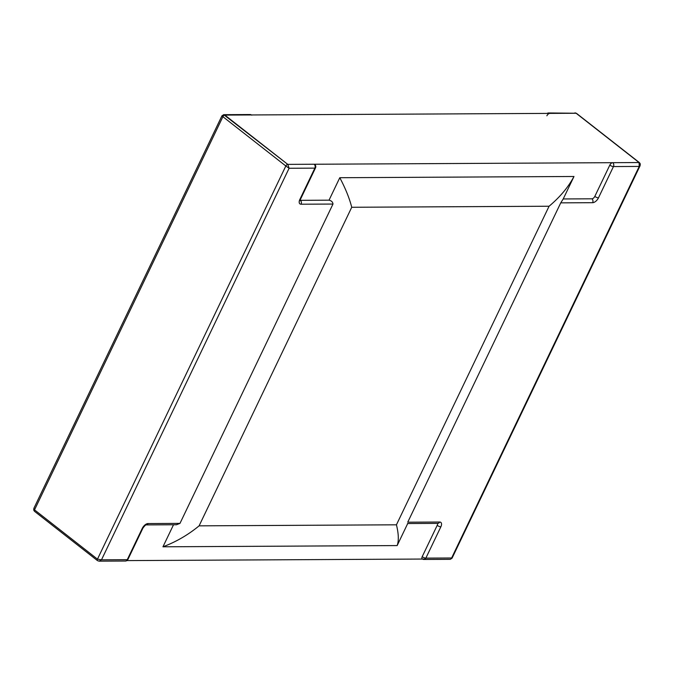 <?xml version="1.0" encoding="UTF-8"?>
<svg xmlns="http://www.w3.org/2000/svg" width="674" height="674" viewBox="0 0 674 674"><rect width="100%" height="100%" fill="white"/><g stroke="black" fill="none" stroke-linecap="round" stroke-linejoin="round"><path stroke-width="1.01" d="M425.151 559.032L126.552 560.6M34.475 511.288L33.7 510.041L33.902 508.28L221.94 115.827L223.692 114.673L287.781 164.38L639.07 162.544L576.127 113.249L224.838 115.094A1.887 0.994 128.1 0 0 222.9 116.703L285.835 165.989A1.887 0.994 -51.9 0 1 287.781 164.38L289.095 168.264L285.835 165.989L97.469 559.15L101.496 559.816L99.129 561.164L97.528 560.658A1.887 0.994 -51.9 0 1 97.477 560.625A1.887 0.994 -51.9 0 1 97.469 559.15L34.526 509.864A1.887 0.994 128.1 0 0 34.475 511.288A1.887 0.994 128.1 0 0 34.534 511.339L97.477 560.625M351.735 207.272L549.074 206.236L396.438 524.81L199.1 525.846L351.735 207.272C349.418 198.19 345.433 188.341 339.789 177.717L329.03 200.178C331.448 200.717 332.762 202.015 332.981 204.053L301.076 204.214A5.653 2.982 -51.9 0 1 299.871 199.42L314.859 168.129L289.095 168.264L101.496 559.816L127.26 559.681L142.256 528.391A5.653 2.982 -51.9 0 1 148.069 523.555L179.975 523.395L332.981 204.053M173.513 524.76L162.956 546.799L397.146 545.578L407.711 523.538M199.1 525.846C188.08 534.92 176.032 541.913 162.956 546.799M549.074 206.236C560.001 197.086 568.308 187.17 573.987 176.487L339.789 177.717M560.743 202.857L592.648 202.689A5.653 2.982 128.1 0 0 598.47 197.861L613.458 166.562L639.222 166.427L451.622 557.988L425.858 558.123L440.855 526.824A5.653 2.982 128.1 0 0 439.642 522.03L407.745 522.198L560.743 202.857L563.22 198.956L573.987 176.487M396.438 524.81C398.663 533.816 398.907 540.742 397.146 545.578M640.073 165.762L640.3 163.959L639.525 162.712A1.887 0.994 128.1 0 0 639.466 162.661A1.887 0.994 128.1 0 0 639.07 162.544L639.222 166.427L640.123 165.661M423.988 559.462A2.822 2.216 -90.3 0 0 425.858 558.123A2.822 0.927 -154.4 0 1 422.21 556.648A2.822 1.491 -51.9 0 0 422.227 558.864A2.822 2.822 0 0 0 423.988 559.462L450.308 559.327L452.06 558.173L640.098 165.72M598.47 197.861A2.822 0.927 -154.4 0 1 594.822 196.387L609.818 165.096A2.822 1.491 -51.9 0 1 612.725 162.678L639.07 162.544L576.127 113.249L549.782 113.392A2.822 2.216 -90.3 0 0 548.611 112.971L576.127 113.249A1.887 0.994 -51.9 0 1 576.472 113.342A1.887 0.994 -51.9 0 1 576.523 113.375L639.466 162.661M549.782 113.392A2.822 1.491 128.1 0 0 546.875 115.802M422.21 556.648L437.207 525.358A2.822 0.927 25.6 0 0 440.855 526.824M437.392 523.378A2.822 1.491 -51.9 0 1 437.207 525.358M594.822 196.387A2.822 1.491 -51.9 0 1 591.915 198.805L563.22 198.956M221.931 115.827L222.9 116.703L34.526 509.864L33.902 508.28M314.126 164.245A2.822 2.216 -90.3 0 1 314.859 168.129A2.822 0.927 -154.4 0 0 315.516 167.868A2.822 2.822 0 0 0 314.716 164.422A2.822 1.491 128.1 0 0 314.126 164.245L287.781 164.38L224.838 115.094L251.183 114.951A2.822 1.491 -51.9 0 1 251.773 115.136M148.069 523.555A2.822 2.216 89.7 0 1 146.199 524.903L176.478 524.743L179.975 523.395M300.141 200.313A2.822 1.491 128.1 0 0 300.343 200.33L329.03 200.178M439.642 522.03A2.822 2.216 89.7 0 1 437.771 523.378L407.492 523.538M591.915 198.805A2.822 2.216 89.7 0 1 592.648 202.689M609.818 165.096A2.822 0.927 25.6 0 0 613.458 166.562A2.822 2.216 -90.3 0 0 612.725 162.678M251.183 114.951A2.822 2.216 -90.3 0 0 250.012 114.538L223.76 114.673M299.871 199.42A2.822 0.927 25.6 0 0 300.528 199.167L300.124 200.667L299.753 200.153M300.343 200.33A2.822 2.216 89.7 0 1 301.076 204.214M146.199 524.903L146.207 524.903C145.82 524.658 144.725 525.737 142.913 528.13A2.822 0.927 -154.4 0 1 142.256 528.391M127.917 559.428A2.822 2.822 0 0 1 125.389 561.029A2.822 2.216 -90.3 0 0 127.26 559.681A2.822 0.927 25.6 0 0 127.917 559.428L142.913 528.13M450.308 559.327L452.06 558.173M576.472 113.342L574.964 112.836M548.611 112.971A2.822 2.822 0 0 0 547.128 113.4M251.503 114.951A2.822 2.822 0 0 0 250.012 114.538M315.516 167.868L300.528 199.167M125.389 561.029L99.129 561.164"/></g></svg>
